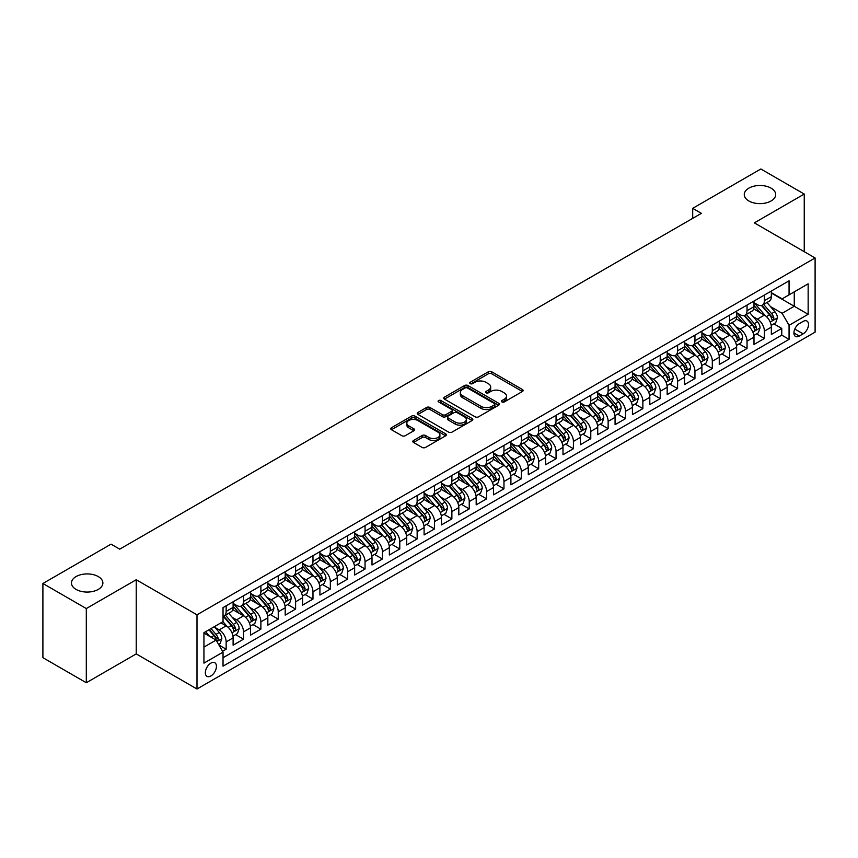 <?xml version="1.0" encoding="UTF-8"?>
<svg xmlns="http://www.w3.org/2000/svg" width="858" height="858" viewBox="0 0 858 858"><rect width="100%" height="100%" fill="white"/><g stroke="black" fill="none" stroke-linecap="round" stroke-linejoin="round"><path stroke-width="1.29" d="M501.93 401.941A1.684 0.976 0 0 0 504.311 401.941L522.425 391.484A2.413 1.394 0 0 0 523.123 390.497A2.413 1.394 0 0 0 522.425 389.521L491.741 371.804A2.413 1.394 0 0 0 488.341 371.804L470.227 382.26A1.684 0.976 0 0 0 469.734 382.947A1.684 0.976 0 0 0 470.227 383.633A1.684 0.976 0 0 0 472.619 383.633L474.957 382.282A7.711 4.451 0 0 1 485.864 382.282L488.427 383.762A7.711 4.451 0 0 1 490.679 386.904A7.711 4.451 0 0 1 488.427 390.058L486.078 391.409A1.684 0.976 0 0 0 485.585 392.095A1.684 0.976 0 0 0 486.078 392.792A1.684 0.976 0 0 0 488.459 392.792L490.808 391.43A7.711 4.451 0 0 1 501.716 391.43L504.268 392.91A7.711 4.451 0 0 1 506.531 396.064A7.711 4.451 0 0 1 504.268 399.206L501.93 400.557A1.684 0.976 0 0 0 501.437 401.254A1.684 0.976 0 0 0 501.93 401.941L501.93 400.557M98.284 576.576A15.712 9.073 0 0 0 81.156 574.613A15.712 9.073 0 0 0 71.461 583A15.712 9.073 0 0 0 76.062 589.414A15.712 9.073 0 0 0 93.19 591.376A15.712 9.073 0 0 0 102.885 583A15.712 9.073 0 0 0 98.284 576.576M771.085 188.149A15.712 9.073 0 0 0 753.957 186.175A15.712 9.073 0 0 0 744.261 194.562A15.712 9.073 0 0 0 748.862 200.976A15.712 9.073 0 0 0 765.99 202.938A15.712 9.073 0 0 0 775.686 194.562A15.712 9.073 0 0 0 771.085 188.149M210.886 675.975A7.861 4.537 120 0 0 216.012 669.047A7.861 4.537 120 0 0 214.811 662.751A7.861 4.537 120 0 0 210.886 663.137A7.861 4.537 120 0 0 205.748 670.066A7.861 4.537 120 0 0 206.95 676.361A7.861 4.537 120 0 0 210.886 675.975M413.524 440.486A2.413 1.394 0 0 0 412.816 441.473A2.413 1.394 0 0 0 413.524 442.449L422.125 447.426A2.413 1.394 0 0 0 425.536 447.426L445.645 435.81A2.413 1.394 0 0 0 446.353 434.824A2.413 1.394 0 0 0 445.645 433.848L414.972 416.13A2.413 1.394 0 0 0 411.561 416.13L391.452 427.745A2.413 1.394 0 0 0 390.744 428.721A2.413 1.394 0 0 0 391.452 429.708L401.844 435.714A2.413 1.394 0 0 0 405.255 435.714L413.856 430.748A2.413 1.394 0 0 0 414.564 429.761A2.413 1.394 0 0 0 413.856 428.775L408.708 425.804A6.446 3.722 0 0 1 406.821 423.166A6.446 3.722 0 0 1 410.8 419.723A6.446 3.722 0 0 1 417.825 420.538L438.02 432.196A6.446 3.722 0 0 1 439.907 434.824A6.446 3.722 0 0 1 435.928 438.266A6.446 3.722 0 0 1 428.903 437.462L425.536 435.51A2.413 1.394 0 0 0 422.125 435.51L413.524 440.486L413.524 442.449M136.229 579.74L86.304 608.558L42.9 583.494L42.9 657.678L86.304 682.743L136.229 653.914L196.997 689.006L196.997 614.821L136.229 579.74L136.229 653.914M804.246 251.694L804.246 194.058L754.332 222.876L815.1 257.958L196.997 614.821M804.246 194.058L760.842 168.994L692.696 208.344L692.696 218.361M42.9 583.494L111.047 544.154L119.734 549.163L701.372 213.352L692.696 208.344M475.128 416.816A2.413 1.394 0 0 0 478.539 416.816L498.648 405.212A2.413 1.394 0 0 0 499.356 404.225A2.413 1.394 0 0 0 498.648 403.239L467.975 385.532A2.413 1.394 0 0 0 464.564 385.532L444.455 397.147A2.413 1.394 0 0 0 443.747 398.123A2.413 1.394 0 0 0 444.455 399.109L475.128 416.816M439.242 402.305A1.684 0.976 0 0 1 440.958 402.541L440.958 400.536L472.147 418.543A2.413 1.394 0 0 1 472.855 419.53A2.413 1.394 0 0 1 472.147 420.506L452.037 432.121A2.413 1.394 0 0 1 448.627 432.121L417.953 414.414L417.953 412.441A2.413 1.394 0 0 0 417.245 413.427A2.413 1.394 0 0 0 417.953 414.414M417.953 412.441L426.555 407.475A2.413 1.394 0 0 1 429.965 407.475L442.406 414.661A2.413 1.394 0 0 0 445.817 414.661L451.522 411.357A2.413 1.394 0 0 0 452.23 410.371A2.413 1.394 0 0 0 451.522 409.395L438.577 401.909A1.684 0.976 0 0 1 438.073 401.222A1.684 0.976 0 0 1 439.124 400.321A1.684 0.976 0 0 1 440.958 400.536M222.554 651.286L226.158 649.206L218.962 645.044M214.854 627.348L219.219 629.858A9.824 5.674 60 0 1 226.158 641.891L233.108 637.88L233.108 645.195L243.522 639.178L235.628 634.62M232.218 617.32L236.583 619.841A9.824 5.674 60 0 1 243.522 631.863L250.472 627.852L250.472 635.177L260.886 629.161L252.992 624.592M249.581 607.292L253.947 609.813A9.824 5.674 60 0 1 260.886 621.835L267.835 617.835L267.835 625.15L278.249 619.133L270.345 614.575M266.945 597.275L271.3 599.785A9.824 5.674 60 0 1 278.249 611.818L285.199 607.807L285.199 615.122L295.613 609.105L287.709 604.547M284.309 587.247L288.663 589.768A9.824 5.674 60 0 1 295.613 601.79L302.552 597.779L302.552 605.105L312.977 599.088L305.073 594.53M301.673 577.22L306.027 579.74A9.824 5.674 60 0 1 312.977 591.763L319.916 587.762L319.916 595.077L330.341 589.06L322.436 584.502M319.037 567.202L323.391 569.712A9.824 5.674 60 0 1 330.341 581.745L337.28 577.734L337.28 585.049L347.704 579.032L339.8 574.474M336.4 557.174L340.755 559.695A9.824 5.674 60 0 1 347.704 571.718L354.644 567.706L354.644 575.032L365.058 569.015L357.164 564.457M353.753 547.147L358.118 549.667A9.824 5.674 60 0 1 365.058 561.7L372.007 557.689L372.007 565.004L382.421 558.987L374.528 554.429M371.117 537.129L375.482 539.639A9.824 5.674 60 0 1 382.421 551.673L389.371 547.661L389.371 554.976L399.785 548.97L391.891 544.401M388.481 527.102L392.846 529.622A9.824 5.674 60 0 1 399.785 541.645L406.735 537.634L406.735 544.959L417.149 538.942L409.255 534.384M405.845 517.074L410.21 519.594A9.824 5.674 60 0 1 417.149 531.628L424.099 527.616L424.099 534.931L434.513 528.914L426.608 524.356M423.209 507.057L427.563 509.566A9.824 5.674 60 0 1 434.513 521.6L441.462 517.589L441.462 524.903L451.876 518.897L443.972 514.328M440.572 497.029L444.927 499.549A9.824 5.674 60 0 1 451.876 511.572L458.816 507.561L458.816 514.886L469.24 508.869L461.336 504.311M457.936 487.001L462.29 489.521A9.824 5.674 60 0 1 469.24 501.555L476.179 497.543L476.179 504.858L486.604 498.841L478.7 494.283M475.3 476.984L479.654 479.493A9.824 5.674 60 0 1 486.604 491.527L493.543 487.516L493.543 494.83L503.968 488.824L496.063 484.255M492.664 466.956L497.018 469.476A9.824 5.674 60 0 1 503.968 481.499L510.907 477.488L510.907 484.813L521.321 478.796L513.427 474.238M510.017 456.928L514.382 459.448A9.824 5.674 60 0 1 521.321 471.482L528.271 467.471L528.271 474.785L538.685 468.768L530.791 464.21M527.38 446.911L531.745 449.42A9.824 5.674 60 0 1 538.685 461.454L545.634 457.443L545.634 464.757L556.048 458.751L548.155 454.182M544.744 436.883L549.109 439.403A9.824 5.674 60 0 1 556.048 451.426L562.998 447.415L562.998 454.74L573.412 448.723L565.508 444.165M562.108 426.855L566.473 429.375A9.824 5.674 60 0 1 573.412 441.409L580.362 437.398L580.362 444.712L590.776 438.695L582.872 434.137M579.472 416.838L583.826 419.348A9.824 5.674 60 0 1 590.776 431.381L597.726 427.37L597.726 434.684L608.14 428.678L600.235 424.109M596.836 406.81L601.19 409.33A9.824 5.674 60 0 1 608.14 421.353L615.079 417.342L615.079 424.667L625.503 418.65L617.599 414.092M614.199 396.782L618.554 399.302A9.824 5.674 60 0 1 625.503 411.336L632.443 407.325L632.443 414.639L642.867 408.623L634.963 404.064M631.563 386.765L635.917 389.275A9.824 5.674 60 0 1 642.867 401.308L649.806 397.297L649.806 404.611L660.231 398.605L652.327 394.036M648.927 376.737L653.281 379.257A9.824 5.674 60 0 1 660.231 391.28L667.17 387.28L667.17 394.594L677.584 388.577L669.69 384.019M666.28 366.709L670.645 369.23A9.824 5.674 60 0 1 677.584 381.263L684.534 377.252L684.534 384.566L694.948 378.55L687.054 373.991M683.644 356.692L688.009 359.202A9.824 5.674 60 0 1 694.948 371.235L701.898 367.224L701.898 374.549L712.312 368.532L704.418 363.964M701.007 346.664L705.373 349.185A9.824 5.674 60 0 1 712.312 361.207L719.261 357.207L719.261 364.521L729.675 358.505L721.771 353.946M718.371 336.636L722.736 339.157A9.824 5.674 60 0 1 729.675 351.19L736.625 347.179L736.625 354.493L747.039 348.477L739.135 343.919M735.735 326.619L740.089 329.14A9.824 5.674 60 0 1 747.039 341.162L753.989 337.151L753.989 344.476L764.403 338.46L764.403 331.134A9.824 5.674 -120 0 0 757.453 319.112L753.099 316.591M756.499 333.891L764.403 338.46M233.108 637.88A9.824 5.674 -120 0 0 226.158 625.847L220.956 622.844M250.472 627.852A9.824 5.674 -120 0 0 243.522 615.83L232.786 609.63M267.835 617.835A9.824 5.674 -120 0 0 260.886 605.802L250.15 599.603M285.199 607.807A9.824 5.674 -120 0 0 278.249 595.774L267.514 589.575M302.552 597.779A9.824 5.674 -120 0 0 295.613 585.757L284.877 579.558M319.916 587.762A9.824 5.674 -120 0 0 312.977 575.729L302.241 569.53M337.28 577.734A9.824 5.674 -120 0 0 330.341 565.701L319.605 559.502M354.644 567.706A9.824 5.674 -120 0 0 347.704 555.684L336.958 549.485M372.007 557.689A9.824 5.674 -120 0 0 365.058 545.656L354.322 539.457M389.371 547.661A9.824 5.674 -120 0 0 382.421 535.628L371.686 529.429M406.735 537.634A9.824 5.674 -120 0 0 399.785 525.611L389.049 519.412M424.099 527.616A9.824 5.674 -120 0 0 417.149 515.583L406.413 509.384M441.462 517.589A9.824 5.674 -120 0 0 434.513 505.555L423.777 499.356M458.816 507.561A9.824 5.674 -120 0 0 451.876 495.538L441.141 489.339M476.179 497.543A9.824 5.674 -120 0 0 469.24 485.51L458.504 479.311M493.543 487.516A9.824 5.674 -120 0 0 486.604 475.482L475.858 469.283M510.907 477.488A9.824 5.674 -120 0 0 503.968 465.465L493.221 459.266M528.271 467.471A9.824 5.674 -120 0 0 521.321 455.437L510.585 449.238M545.634 457.443A9.824 5.674 -120 0 0 538.685 445.42L527.949 439.21M562.998 447.415A9.824 5.674 -120 0 0 556.048 435.392L545.313 429.193M580.362 437.398A9.824 5.674 -120 0 0 573.412 425.364L562.676 419.165M597.726 427.37A9.824 5.674 -120 0 0 590.776 415.347L580.04 409.148M615.079 417.342A9.824 5.674 -120 0 0 608.14 405.319L597.404 399.12M632.443 407.325A9.824 5.674 -120 0 0 625.503 395.291L614.768 389.092M649.806 397.297A9.824 5.674 -120 0 0 642.867 385.274L632.121 379.075M667.17 387.28A9.824 5.674 -120 0 0 660.231 375.246L649.485 369.047M684.534 377.252A9.824 5.674 -120 0 0 677.584 365.218L666.848 359.019M701.898 367.224A9.824 5.674 -120 0 0 694.948 355.201L684.212 349.002M719.261 357.207A9.824 5.674 -120 0 0 712.312 345.173L701.576 338.974M736.625 347.179A9.824 5.674 -120 0 0 729.675 335.146L718.94 328.946M753.989 337.151A9.824 5.674 -120 0 0 747.039 325.128L736.303 318.929M803.12 321.418L799.302 323.616A7.615 4.397 120 0 0 794.326 330.33A7.615 4.397 120 0 0 795.495 336.433A7.615 4.397 120 0 0 799.302 336.046L803.12 333.848A7.615 4.397 120 0 0 808.097 327.134A7.615 4.397 120 0 0 806.928 321.042A7.615 4.397 120 0 0 803.12 321.418M196.997 689.006L815.1 332.143L815.1 257.958M203.936 647.104L216.087 640.089L223.037 652.112L223.037 666.151L789.06 339.36L789.06 325.321L782.11 313.299L770.463 306.574M223.037 652.112L203.936 663.137L203.936 632.668L223.037 621.642L223.037 607.603L789.06 280.813L789.06 294.852L808.15 283.826L808.15 314.296L789.06 325.321M233.108 603.399L236.583 605.405A9.824 5.674 60 0 0 241.495 605.887L248.434 601.876A9.824 5.674 -120 0 0 250.472 597.383L250.472 591.763M250.472 593.371L253.947 595.377A9.824 5.674 60 0 0 258.848 595.86L265.798 591.848A9.824 5.674 -120 0 0 267.835 587.355L267.835 581.745M267.835 583.343L271.3 585.349A9.824 5.674 60 0 0 276.212 585.842L283.161 581.831A9.824 5.674 -120 0 0 285.199 577.337L285.199 571.718M285.199 573.326L288.663 575.332A9.824 5.674 60 0 0 293.575 575.815L300.525 571.803A9.824 5.674 -120 0 0 302.552 567.31L302.552 561.69M302.552 563.298L306.027 565.304A9.824 5.674 60 0 0 310.939 565.787L317.889 561.775A9.824 5.674 -120 0 0 319.916 557.282L319.916 551.673M319.916 553.271L323.391 555.276A9.824 5.674 60 0 0 328.303 555.77L335.253 551.758A9.824 5.674 -120 0 0 337.28 547.265L337.28 541.645M337.28 543.253L340.755 545.259A9.824 5.674 60 0 0 345.667 545.742L352.606 541.73A9.824 5.674 -120 0 0 354.644 537.237L354.644 531.628M354.644 533.226L358.118 535.231A9.824 5.674 60 0 0 363.031 535.714L369.97 531.703A9.824 5.674 -120 0 0 372.007 527.209L372.007 521.6M372.007 523.198L375.482 525.203A9.824 5.674 60 0 0 380.394 525.697L387.333 521.685A9.824 5.674 -120 0 0 389.371 517.192L389.371 511.572M389.371 513.181L392.846 515.186A9.824 5.674 60 0 0 397.758 515.669L404.697 511.658A9.824 5.674 -120 0 0 406.735 507.164L406.735 501.555M406.735 503.153L410.21 505.158A9.824 5.674 60 0 0 415.111 505.641L422.061 501.64A9.824 5.674 -120 0 0 424.099 497.136L424.099 491.527M424.099 493.125L427.563 495.13A9.824 5.674 60 0 0 432.475 495.624L439.425 491.613A9.824 5.674 -120 0 0 441.462 487.119L441.462 481.499M441.462 483.108L444.927 485.113A9.824 5.674 60 0 0 449.839 485.596L456.788 481.585A9.824 5.674 -120 0 0 458.816 477.091L458.816 471.482M458.816 473.08L462.29 475.085A9.824 5.674 60 0 0 467.202 475.568L474.152 471.568A9.824 5.674 -120 0 0 476.179 467.063L476.179 461.454M476.179 463.052L479.654 465.057A9.824 5.674 60 0 0 484.566 465.551L491.516 461.54A9.824 5.674 -120 0 0 493.543 457.046L493.543 451.426M493.543 453.035L497.018 455.04A9.824 5.674 60 0 0 501.93 455.523L508.869 451.512A9.824 5.674 -120 0 0 510.907 447.018L510.907 441.409M510.907 443.007L514.382 445.012A9.824 5.674 60 0 0 519.294 445.495L526.233 441.495A9.824 5.674 -120 0 0 528.271 436.99L528.271 431.381M528.271 432.99L531.745 434.985A9.824 5.674 60 0 0 536.658 435.478L543.597 431.467A9.824 5.674 -120 0 0 545.634 426.973L545.634 421.353M545.634 422.962L549.109 424.967A9.824 5.674 60 0 0 554.021 425.45L560.96 421.439A9.824 5.674 -120 0 0 562.998 416.945L562.998 411.336M562.998 412.934L566.473 414.94A9.824 5.674 60 0 0 571.374 415.422L578.324 411.422A9.824 5.674 -120 0 0 580.362 406.917L580.362 401.308M580.362 402.917L583.826 404.912A9.824 5.674 60 0 0 588.738 405.405L595.688 401.394A9.824 5.674 -120 0 0 597.726 396.9L597.726 391.28M597.726 392.889L601.19 394.894A9.824 5.674 60 0 0 606.102 395.377L613.052 391.366A9.824 5.674 -120 0 0 615.079 386.872L615.079 381.263M615.079 382.861L618.554 384.867A9.824 5.674 60 0 0 623.466 385.36L630.415 381.349A9.824 5.674 -120 0 0 632.443 376.844L632.443 371.235M632.443 372.844L635.917 374.849A9.824 5.674 60 0 0 640.829 375.332L647.779 371.321A9.824 5.674 -120 0 0 649.806 366.827L649.806 361.207M649.806 362.816L653.281 364.822A9.824 5.674 60 0 0 658.193 365.304L665.132 361.293A9.824 5.674 -120 0 0 667.17 356.799L667.17 351.19M667.17 352.788L670.645 354.794A9.824 5.674 60 0 0 675.557 355.287L682.496 351.276A9.824 5.674 -120 0 0 684.534 346.771L684.534 341.162M684.534 342.771L688.009 344.777A9.824 5.674 60 0 0 692.921 345.259L699.86 341.248A9.824 5.674 -120 0 0 701.898 336.754L701.898 331.134M701.898 332.743L705.373 334.749A9.824 5.674 60 0 0 710.285 335.231L717.224 331.22A9.824 5.674 -120 0 0 719.261 326.726L719.261 321.117M719.261 322.715L722.736 324.721A9.824 5.674 60 0 0 727.638 325.214L734.587 321.203A9.824 5.674 -120 0 0 736.625 316.699L736.625 311.089M736.625 312.698L740.089 314.704A9.824 5.674 60 0 0 745.001 315.186L751.951 311.175A9.824 5.674 -120 0 0 753.989 306.681L753.989 301.061M223.037 657.732L781.767 335.146L781.767 328.432L771.342 334.448L771.342 327.134A9.824 5.674 -120 0 0 764.403 315.101L753.667 308.901M753.989 302.67L757.453 304.676A9.824 5.674 -120 0 0 762.365 305.158A9.824 5.674 -120 0 0 764.403 300.665L764.403 295.055M762.365 305.158L769.315 301.147A9.824 5.674 -120 0 0 771.342 296.654L771.342 291.044M226.158 605.802L226.158 611.411A9.824 5.674 60 0 1 224.131 615.915A9.824 5.674 60 0 1 223.037 616.312M224.131 615.915L231.07 611.904A9.824 5.674 -120 0 0 233.108 607.41L233.108 601.79M243.522 595.774L243.522 601.394A9.824 5.674 60 0 1 241.495 605.887M260.886 585.757L260.886 591.366A9.824 5.674 60 0 1 258.848 595.86M278.249 575.729L278.249 581.338A9.824 5.674 60 0 1 276.212 585.842M295.613 565.701L295.613 571.321A9.824 5.674 60 0 1 293.575 575.815M312.977 555.684L312.977 561.293A9.824 5.674 60 0 1 310.939 565.787M330.341 545.656L330.341 551.265A9.824 5.674 60 0 1 328.303 555.77M347.704 535.628L347.704 541.248A9.824 5.674 60 0 1 345.667 545.742M365.058 525.611L365.058 531.22A9.824 5.674 60 0 1 363.031 535.714M382.421 515.583L382.421 521.192A9.824 5.674 60 0 1 380.394 525.697M399.785 505.555L399.785 511.175A9.824 5.674 60 0 1 397.758 515.669M417.149 495.538L417.149 501.147A9.824 5.674 60 0 1 415.111 505.641M434.513 485.51L434.513 491.13A9.824 5.674 60 0 1 432.475 495.624M451.876 475.482L451.876 481.102A9.824 5.674 60 0 1 449.839 485.596M469.24 465.465L469.24 471.074A9.824 5.674 60 0 1 467.202 475.568M486.604 455.437L486.604 461.057A9.824 5.674 60 0 1 484.566 465.551M503.968 445.409L503.968 451.029A9.824 5.674 60 0 1 501.93 455.523M521.321 435.392L521.321 441.001A9.824 5.674 60 0 1 519.294 445.495M538.685 425.364L538.685 430.984A9.824 5.674 60 0 1 536.658 435.478M556.048 415.336L556.048 420.956A9.824 5.674 60 0 1 554.021 425.45M573.412 405.319L573.412 410.928A9.824 5.674 60 0 1 571.374 415.422M590.776 395.291L590.776 400.911A9.824 5.674 60 0 1 588.738 405.405M608.14 385.274L608.14 390.883A9.824 5.674 60 0 1 606.102 395.377M625.503 375.246L625.503 380.855A9.824 5.674 60 0 1 623.466 385.36M642.867 365.218L642.867 370.838A9.824 5.674 60 0 1 640.829 375.332M660.231 355.201L660.231 360.81A9.824 5.674 60 0 1 658.193 365.304M677.584 345.173L677.584 350.783A9.824 5.674 60 0 1 675.557 355.287M694.948 335.146L694.948 340.765A9.824 5.674 60 0 1 692.921 345.259M712.312 325.128L712.312 330.738A9.824 5.674 60 0 1 710.285 335.231M729.675 315.101L729.675 320.71A9.824 5.674 60 0 1 727.638 325.214M747.039 305.073L747.039 310.693A9.824 5.674 60 0 1 745.001 315.186M747.039 341.162L747.039 348.477M729.675 351.19L729.675 358.505M712.312 361.207L712.312 368.532M694.948 371.235L694.948 378.55M677.584 381.263L677.584 388.577M660.231 391.28L660.231 398.605M642.867 401.308L642.867 408.623M625.503 411.336L625.503 418.65M608.14 421.353L608.14 428.678M590.776 431.381L590.776 438.695M573.412 441.409L573.412 448.723M556.048 451.426L556.048 458.751M538.685 461.454L538.685 468.768M521.321 471.482L521.321 478.796M503.968 481.499L503.968 488.824M486.604 491.527L486.604 498.841M469.24 501.555L469.24 508.869M451.876 511.572L451.876 518.897M434.513 521.6L434.513 528.914M417.149 531.628L417.149 538.942M399.785 541.645L399.785 548.97M382.421 551.673L382.421 558.987M365.058 561.7L365.058 569.015M347.704 571.718L347.704 579.032M330.341 581.745L330.341 589.06M312.977 591.763L312.977 599.088M295.613 601.79L295.613 609.105M278.249 611.818L278.249 619.133M260.886 621.835L260.886 629.161M243.522 631.863L243.522 639.178M226.158 641.891L226.158 649.206M216.087 640.089L203.936 633.065M782.11 313.299L794.261 306.274L794.261 291.849L808.15 283.826M771.342 293.05L808.15 314.296M771.342 292.642L782.11 298.863L789.06 294.852M86.304 608.558L86.304 682.743M773.862 323.874L781.767 328.432M781.767 335.146L789.06 339.36M502.606 402.177L504.268 401.212A7.711 4.451 0 0 0 506.531 398.069L506.531 396.064M490.679 386.904L490.679 388.91A7.711 4.451 0 0 1 488.427 392.063L486.754 393.028M522.393 391.505L491.741 373.809A2.413 1.394 0 0 0 488.341 373.809L470.903 383.88M498.616 405.233L467.975 387.537A2.413 1.394 0 0 0 464.564 387.537L444.487 399.131M494.39 404.912A1.684 0.976 0 0 0 494.884 404.225A1.684 0.976 0 0 0 494.39 403.539L467.46 387.988A1.684 0.976 0 0 0 465.079 387.988L462.601 389.414A7.711 4.451 0 0 0 460.338 392.567A7.711 4.451 0 0 0 462.601 395.71L481.006 406.338A7.711 4.451 0 0 0 491.913 406.338L494.39 404.912L494.39 406.917A1.684 0.976 0 0 0 494.884 406.231L494.884 404.225M460.338 392.567L460.338 394.573A7.711 4.451 0 0 0 462.601 397.715L462.601 395.71M494.39 406.917L491.913 408.344A7.711 4.451 0 0 1 481.006 408.344L462.601 397.715M417.985 414.425L426.555 409.481L426.555 407.475M452.23 410.371L452.23 412.376A2.413 1.394 0 0 1 451.522 413.363L445.817 416.656A2.413 1.394 0 0 1 442.406 416.656L429.965 409.481A2.413 1.394 0 0 0 426.555 409.481M440.958 402.541L472.114 420.527M455.319 422.104A6.446 3.722 0 0 0 462.344 422.919A6.446 3.722 0 0 0 466.323 419.476A6.446 3.722 0 0 0 464.435 416.849L457.325 412.741A2.413 1.394 0 0 0 453.914 412.741L448.198 416.033A2.413 1.394 0 0 0 447.501 417.02A2.413 1.394 0 0 0 448.198 417.996L455.319 422.104L455.319 424.109A6.446 3.722 0 0 0 462.344 424.924A6.446 3.722 0 0 0 466.323 421.482L466.323 419.476M447.501 417.02L447.501 419.026A2.413 1.394 0 0 0 448.198 420.002L448.198 417.996M455.319 424.109L448.198 420.002M439.907 434.824L439.907 436.829A6.446 3.722 0 0 1 435.928 440.272A6.446 3.722 0 0 1 428.903 439.468L425.536 437.516A2.413 1.394 0 0 0 422.125 437.516L413.556 442.471M406.821 423.166L406.821 425.171A6.446 3.722 0 0 0 408.708 427.799L408.708 425.804M413.824 430.759L408.708 427.799M445.645 433.848L445.645 435.81L414.972 418.136A2.413 1.394 0 0 0 411.561 418.136L391.484 429.729M771.203 325.407L775.686 322.822L777.423 317.803A6.51 3.754 -120 0 0 774.892 311.701L766.955 302.509M765.368 315.733L755.962 304.847A18.779 10.843 -120 0 0 753.989 302.777M760.209 312.677L754.943 306.585A15.594 8.998 -120 0 0 753.989 305.534M761.486 305.512L769.508 314.8A6.51 3.754 60 0 1 771.825 319.283C772.801 320.592 773.498 320.195 773.905 318.082A6.51 3.754 -120 0 0 771.589 313.599L763.652 304.418M761.958 305.362L770.581 315.347A3.314 1.909 60 0 1 771.406 316.645L773.905 318.082M771.825 319.283L772.297 320.055M753.839 335.435L758.322 332.84L760.059 327.831A6.51 3.754 -120 0 0 757.528 321.718L749.592 312.537M748.004 325.761L738.599 314.865A18.779 10.843 -120 0 0 736.625 312.805M742.846 322.705L737.58 316.613A15.594 8.998 -120 0 0 736.625 315.562M744.122 315.54L752.144 324.828A6.51 3.754 60 0 1 754.461 329.311C755.437 330.62 756.134 330.223 756.552 328.11A6.51 3.754 -120 0 0 754.225 323.627L746.299 314.446M744.594 315.39L753.217 325.364A3.314 1.909 60 0 1 754.053 326.662L756.552 328.11M754.461 329.311L754.933 330.083M736.475 345.463L740.958 342.868L742.696 337.859A6.51 3.754 -120 0 0 740.164 331.746L732.228 322.565M730.641 335.778L721.235 324.892A18.779 10.843 -120 0 0 719.261 322.822M725.482 332.722L720.216 326.63A15.594 8.998 -120 0 0 719.261 325.59M726.758 325.568L734.78 334.856A6.51 3.754 60 0 1 737.097 339.339C738.084 340.647 738.77 340.24 739.188 338.127A6.51 3.754 -120 0 0 736.861 333.655L728.935 324.463M727.23 325.407L735.853 335.392A3.314 1.909 60 0 1 736.69 336.69L739.188 338.127M737.097 339.339L737.58 340.111M719.111 355.48L723.594 352.895L725.332 347.876A6.51 3.754 -120 0 0 722.801 341.774L714.864 332.582M713.277 345.806L703.871 334.92A18.779 10.843 -120 0 0 701.898 332.85M708.118 342.75L702.852 336.658A15.594 8.998 -120 0 0 701.898 335.607M709.394 335.585L717.417 344.873A6.51 3.754 60 0 1 719.733 349.356C720.72 350.665 721.406 350.268 721.825 348.155A6.51 3.754 -120 0 0 719.497 343.672L711.572 334.491M709.866 335.435L718.489 345.42A3.314 1.909 60 0 1 719.326 346.718L721.825 348.155M719.733 349.356L720.216 350.128M701.747 365.508L706.241 362.913L707.968 357.904A6.51 3.754 -120 0 0 705.437 351.791L697.5 342.61M695.913 355.834L686.507 344.937A18.779 10.843 -120 0 0 684.534 342.878M690.754 352.777L685.499 346.686A15.594 8.998 -120 0 0 684.534 345.635M692.031 345.613L700.053 354.901A6.51 3.754 60 0 1 702.38 359.384C703.356 360.692 704.053 360.296 704.461 358.183A6.51 3.754 -120 0 0 702.144 353.7L694.208 344.508M692.503 345.463L701.125 355.437A3.314 1.909 60 0 1 701.962 356.735L704.461 358.183M702.38 359.384L702.852 360.156M684.384 375.525L688.877 372.94L690.615 367.932A6.51 3.754 -120 0 0 688.073 361.819L680.147 352.638M678.549 365.851L669.143 354.965A18.779 10.843 -120 0 0 667.17 352.895M673.391 362.795L668.135 356.703A15.594 8.998 -120 0 0 667.17 355.662M674.667 355.63L682.689 364.929A6.51 3.754 60 0 1 685.016 369.412C685.992 370.72 686.69 370.313 687.097 368.2A6.51 3.754 -120 0 0 684.781 363.728L676.844 354.536M675.139 355.48L683.762 365.465A3.314 1.909 60 0 1 684.598 366.763L687.097 368.2M685.016 369.412L685.488 370.184M667.02 385.553L671.514 382.968L673.251 377.949A6.51 3.754 -120 0 0 670.709 371.846L662.784 362.655M661.186 375.879L651.78 364.982A18.779 10.843 -120 0 0 649.806 362.923M656.027 372.822L650.772 366.731A15.594 8.998 -120 0 0 649.806 365.68M657.303 365.658L665.336 374.946A6.51 3.754 60 0 1 667.653 379.429C668.629 380.738 669.326 380.341 669.733 378.228A6.51 3.754 -120 0 0 667.417 373.745L659.48 364.564M657.775 365.508L666.398 375.493A3.314 1.909 60 0 1 667.234 376.791L669.733 378.228M667.653 379.429L668.125 380.201M649.667 395.581L654.15 392.985L655.887 387.977A6.51 3.754 -120 0 0 653.346 381.864L645.42 372.683M643.832 385.907L634.416 375.01A18.779 10.843 -120 0 0 632.443 372.951M638.674 382.85L633.408 376.759A15.594 8.998 -120 0 0 632.443 375.707M639.939 375.686L647.972 384.974A6.51 3.754 60 0 1 650.289 389.457C651.265 390.765 651.962 390.369 652.37 388.256A6.51 3.754 -120 0 0 650.053 383.773L642.116 374.581M640.411 375.536L649.034 385.51A3.314 1.909 60 0 1 649.871 386.808L652.37 388.256M650.289 389.457L650.761 390.229M632.303 405.598L636.786 403.013L638.524 398.005A6.51 3.754 -120 0 0 635.992 391.891L628.056 382.711M626.469 395.924L617.063 385.038A18.779 10.843 -120 0 0 615.079 382.968M621.31 392.867L616.044 386.776A15.594 8.998 -120 0 0 615.079 385.735M622.586 385.703L630.609 395.002A6.51 3.754 60 0 1 632.925 399.485C633.901 400.793 634.598 400.386 635.006 398.273A6.51 3.754 -120 0 0 632.689 393.79L624.753 384.609M623.058 385.553L631.67 395.538A3.314 1.909 60 0 1 632.507 396.836L635.006 398.273M632.925 399.485L633.397 400.257M614.939 415.626L619.422 413.041L621.16 408.022A6.51 3.754 -120 0 0 618.629 401.919L610.692 392.728M609.105 405.952L599.699 395.055A18.779 10.843 -120 0 0 597.726 392.996M603.946 402.895L598.68 396.804A15.594 8.998 -120 0 0 597.726 395.752M605.222 395.731L613.245 405.019A6.51 3.754 60 0 1 615.561 409.502C616.537 410.81 617.234 410.414 617.642 408.301A6.51 3.754 -120 0 0 615.325 403.818L607.389 394.637M605.694 395.581L614.317 405.566A3.314 1.909 60 0 1 615.143 406.864L617.642 408.301M615.561 409.502L616.033 410.274M597.576 425.654L602.059 423.058L603.796 418.05A6.51 3.754 -120 0 0 601.265 411.937L593.328 402.756M591.741 415.98L582.335 405.083A18.779 10.843 -120 0 0 580.362 403.024M586.582 412.923L581.316 406.831A15.594 8.998 -120 0 0 580.362 405.78M587.859 405.759L595.881 415.047A6.51 3.754 60 0 1 598.198 419.53C599.174 420.838 599.871 420.441 600.289 418.329A6.51 3.754 -120 0 0 597.962 413.846L590.036 404.654M588.331 405.609L596.954 415.583A3.314 1.909 60 0 1 597.79 416.881L600.289 418.329M598.198 419.53L598.67 420.302M580.212 435.671L584.695 433.086L586.432 428.078A6.51 3.754 -120 0 0 583.901 421.964L575.965 412.773M574.377 425.997L564.972 415.111A18.779 10.843 -120 0 0 562.998 413.041M569.219 422.94L563.953 416.849A15.594 8.998 -120 0 0 562.998 415.808M570.495 415.776L578.517 425.075A6.51 3.754 60 0 1 580.834 429.558C581.821 430.866 582.507 430.459 582.925 428.346A6.51 3.754 -120 0 0 580.598 423.863L572.672 414.682M570.967 415.626L579.59 425.611A3.314 1.909 60 0 1 580.426 426.909L582.925 428.346M580.834 429.558L581.316 430.319M562.848 445.699L567.331 443.114L569.069 438.095A6.51 3.754 -120 0 0 566.537 431.992L558.601 422.801M557.014 436.025L547.608 425.128A18.779 10.843 -120 0 0 545.634 423.069M551.855 432.968L546.589 426.876A15.594 8.998 -120 0 0 545.634 425.825M553.131 425.804L561.153 435.092A6.51 3.754 60 0 1 563.481 439.575C564.457 440.883 565.143 440.486 565.561 438.374A6.51 3.754 -120 0 0 563.234 433.891L555.308 424.71M553.603 425.654L562.226 435.639A3.314 1.909 60 0 1 563.062 436.936L565.561 438.374M563.481 439.575L563.953 440.347M545.484 455.727L549.978 453.131L551.705 448.123A6.51 3.754 -120 0 0 549.174 442.009L541.237 432.829M539.65 446.053L530.244 435.156A18.779 10.843 -120 0 0 528.271 433.097M534.491 442.996L529.236 436.904A15.594 8.998 -120 0 0 528.271 435.853M535.767 435.832L543.79 445.12A6.51 3.754 60 0 1 546.117 449.603C547.093 450.911 547.79 450.504 548.198 448.402A6.51 3.754 -120 0 0 545.881 443.918L537.945 434.727M536.239 435.682L544.862 445.656A3.314 1.909 60 0 1 545.699 446.954L548.198 448.402M546.117 449.603L546.589 450.375M528.12 465.744L532.614 463.159L534.352 458.14A6.51 3.754 -120 0 0 531.81 452.037L523.884 442.846M522.286 456.07L512.88 445.184A18.779 10.843 -120 0 0 510.907 443.114M517.127 453.013L511.872 446.921A15.594 8.998 -120 0 0 510.907 445.881M518.404 445.849L526.426 455.148A6.51 3.754 60 0 1 528.753 459.631C529.729 460.939 530.426 460.531 530.834 458.419A6.51 3.754 -120 0 0 528.517 453.936L520.581 444.755M518.875 445.699L527.498 455.684A3.314 1.909 60 0 1 528.335 456.982L530.834 458.419M528.753 459.631L529.225 460.392M510.757 475.772L515.25 473.187L516.988 468.168A6.51 3.754 -120 0 0 514.446 462.054L506.52 452.874M504.933 466.098L495.516 455.201A18.779 10.843 -120 0 0 493.543 453.142M499.764 463.041L494.508 456.949A15.594 8.998 -120 0 0 493.543 455.898M501.04 455.877L509.073 465.165A6.51 3.754 60 0 1 511.389 469.648C512.365 470.956 513.063 470.559 513.47 468.447A6.51 3.754 -120 0 0 511.154 463.964L503.217 454.783M501.512 455.727L510.135 465.712A3.314 1.909 60 0 1 510.971 467.009L513.47 468.447M511.389 469.648L511.861 470.42M493.404 485.8L497.887 483.204L499.624 478.196A6.51 3.754 -120 0 0 497.082 472.082L489.157 462.902M487.569 476.126L478.153 465.229A18.779 10.843 -120 0 0 476.179 463.17M482.411 473.069L477.145 466.977A15.594 8.998 -120 0 0 476.179 465.926M483.676 465.905L491.709 475.193A6.51 3.754 60 0 1 494.026 479.676C495.002 480.984 495.699 480.577 496.106 478.474A6.51 3.754 -120 0 0 493.79 473.991L485.853 464.8M484.148 465.755L492.771 475.729A3.314 1.909 60 0 1 493.607 477.027L496.106 478.474M494.026 479.676L494.498 480.448M476.04 495.817L480.523 493.232L482.26 488.213A6.51 3.754 -120 0 0 479.729 482.11L471.793 472.919M470.205 486.143L460.8 475.257A18.779 10.843 -120 0 0 458.816 473.187M465.047 483.086L459.781 476.994A15.594 8.998 -120 0 0 458.816 475.954M466.323 475.922L474.345 485.22A6.51 3.754 60 0 1 476.662 489.693C477.638 491.001 478.335 490.604 478.743 488.492A6.51 3.754 -120 0 0 476.426 484.009L468.489 474.828M466.795 475.772L475.407 485.757A3.314 1.909 60 0 1 476.244 487.054L478.743 488.492M476.662 489.693L477.134 490.465M458.676 505.845L463.159 503.249L464.897 498.241A6.51 3.754 -120 0 0 462.365 492.127L454.429 482.947M452.842 496.171L443.436 485.274A18.779 10.843 -120 0 0 441.462 483.215M447.683 493.114L442.417 487.022A15.594 8.998 -120 0 0 441.462 485.971M448.959 485.95L456.982 495.238A6.51 3.754 60 0 1 459.298 499.721C460.274 501.029 460.971 500.632 461.379 498.519A6.51 3.754 -120 0 0 459.062 494.036L451.126 484.856M449.431 485.8L458.054 495.785A3.314 1.909 60 0 1 458.88 497.072L461.379 498.519M459.298 499.721L459.77 500.493M441.312 515.873L445.795 513.277L447.533 508.268A6.51 3.754 -120 0 0 445.002 502.155L437.065 492.975M435.478 506.199L426.072 495.302A18.779 10.843 -120 0 0 424.099 493.232M430.319 503.142L425.053 497.05A15.594 8.998 -120 0 0 424.099 495.999M431.595 495.978L439.618 505.265A6.51 3.754 60 0 1 441.934 509.749C442.91 511.057 443.607 510.649 444.026 508.547A6.51 3.754 -120 0 0 441.698 504.064L433.773 494.873M432.067 495.827L440.69 505.802A3.314 1.909 60 0 1 441.527 507.099L444.026 508.547M441.934 509.749L442.406 510.521M423.949 525.89L428.432 523.305L430.169 518.286A6.51 3.754 -120 0 0 427.638 512.183L419.701 502.992M418.114 516.216L408.708 505.33A18.779 10.843 -120 0 0 406.735 503.26M412.955 513.159L407.689 507.067A15.594 8.998 -120 0 0 406.735 506.027M414.232 505.995L422.254 515.293A6.51 3.754 60 0 1 424.571 519.766C425.557 521.074 426.244 520.677 426.662 518.564A6.51 3.754 -120 0 0 424.335 514.081L416.409 504.901M414.704 505.845L423.326 515.83A3.314 1.909 60 0 1 424.163 517.127L426.662 518.564M424.571 519.766L425.053 520.538M406.585 535.918L411.068 533.322L412.805 528.313A6.51 3.754 -120 0 0 410.274 522.2L402.338 513.02M400.75 526.244L391.345 515.347A18.779 10.843 -120 0 0 389.371 513.288M395.592 523.187L390.326 517.095A15.594 8.998 -120 0 0 389.371 516.044M396.868 516.023L404.89 525.311A6.51 3.754 60 0 1 407.218 529.794C408.194 531.102 408.88 530.705 409.298 528.592A6.51 3.754 -120 0 0 406.971 524.109L399.045 514.929M397.34 515.873L405.963 525.857A3.314 1.909 60 0 1 406.799 527.144L409.298 528.592M407.218 529.794L407.689 530.566M389.221 545.945L393.715 543.35L395.441 538.341A6.51 3.754 -120 0 0 392.91 532.228L384.985 523.048M383.387 536.271L373.981 525.375A18.779 10.843 -120 0 0 372.007 523.305M378.228 533.215L372.973 527.123A15.594 8.998 -120 0 0 372.007 526.072M379.504 526.051L387.526 535.338A6.51 3.754 60 0 1 389.854 539.821C390.83 541.13 391.527 540.722 391.934 538.62A6.51 3.754 -120 0 0 389.618 534.137L381.681 524.946M379.976 525.89L388.599 535.875A3.314 1.909 60 0 1 389.435 537.172L391.934 538.62M389.854 539.821L390.326 540.594M371.857 555.963L376.351 553.378L378.088 548.359A6.51 3.754 -120 0 0 375.547 542.256L367.621 533.065M366.023 546.289L356.617 535.403A18.779 10.843 -120 0 0 354.644 533.333M360.864 543.232L355.609 537.14A15.594 8.998 -120 0 0 354.644 536.1M362.14 536.068L370.163 545.356A6.51 3.754 60 0 1 372.49 549.839C373.466 551.147 374.163 550.75 374.571 548.637A6.51 3.754 -120 0 0 372.254 544.154L364.318 534.974M362.612 535.918L371.235 545.903A3.314 1.909 60 0 1 372.072 547.2L374.571 548.637M372.49 549.839L372.962 550.611M354.504 565.99L358.987 563.395L360.725 558.386A6.51 3.754 -120 0 0 358.183 552.273L350.257 543.093M348.67 556.316L339.253 545.42A18.779 10.843 -120 0 0 337.28 543.361M343.5 553.26L338.245 547.168A15.594 8.998 -120 0 0 337.28 546.117M344.777 546.096L352.81 555.383A6.51 3.754 60 0 1 355.126 559.866C356.102 561.175 356.799 560.778 357.207 558.665A6.51 3.754 -120 0 0 354.89 554.182L346.954 545.002M345.248 545.945L353.871 555.93A3.314 1.909 60 0 1 354.708 557.217L357.207 558.665M355.126 559.866L355.598 560.639M337.14 576.018L341.623 573.423L343.361 568.414A6.51 3.754 -120 0 0 340.83 562.301L332.893 553.12M331.306 566.344L321.889 555.448A18.779 10.843 -120 0 0 319.916 553.378M326.147 563.288L320.881 557.196A15.594 8.998 -120 0 0 319.916 556.145M327.424 556.123L335.446 565.411A6.51 3.754 60 0 1 337.762 569.894C338.738 571.203 339.436 570.795 339.843 568.693A6.51 3.754 -120 0 0 337.526 564.21L329.59 555.019M327.895 555.963L336.508 565.948A3.314 1.909 60 0 1 337.344 567.245L339.843 568.693M337.762 569.894L338.234 570.667M319.777 586.035L324.26 583.451L325.997 578.431A6.51 3.754 -120 0 0 323.466 572.329L315.529 563.138M313.942 576.361L304.536 565.476A18.779 10.843 -120 0 0 302.552 563.406M308.783 573.305L303.517 567.213A15.594 8.998 -120 0 0 302.552 566.162M310.06 566.141L318.082 575.428A6.51 3.754 60 0 1 320.399 579.911C321.375 581.22 322.072 580.823 322.479 578.71A6.51 3.754 -120 0 0 320.163 574.227L312.226 565.047M310.532 565.99L319.155 575.975A3.314 1.909 60 0 1 319.98 577.273L322.479 578.71M320.399 579.911L320.871 580.684M302.413 596.063L306.896 593.468L308.633 588.459A6.51 3.754 -120 0 0 306.102 582.346L298.166 573.165M296.578 586.389L287.173 575.493A18.779 10.843 -120 0 0 285.199 573.434M291.42 583.333L286.154 577.241A15.594 8.998 -120 0 0 285.199 576.19M292.696 576.168L300.718 585.456A6.51 3.754 60 0 1 303.035 589.939C304.011 591.248 304.708 590.851 305.116 588.738A6.51 3.754 -120 0 0 302.799 584.255L294.862 575.075M293.168 576.018L301.791 585.993A3.314 1.909 60 0 1 302.627 587.29L305.116 588.738M303.035 589.939L303.507 590.712M285.049 606.091L289.532 603.496L291.27 598.487A6.51 3.754 -120 0 0 288.738 592.374L280.802 583.193M279.215 596.417L269.809 585.521A18.779 10.843 -120 0 0 267.835 583.451M274.056 593.361L268.79 587.258A15.594 8.998 -120 0 0 267.835 586.218M275.332 586.196L283.354 595.484A6.51 3.754 60 0 1 285.671 599.967C286.647 601.276 287.344 600.868 287.762 598.766A6.51 3.754 -120 0 0 285.435 594.283L277.509 585.092M275.804 586.035L284.427 596.02A3.314 1.909 60 0 1 285.264 597.318L287.762 598.766M285.671 599.967L286.143 600.739M267.685 616.108L272.168 613.524L273.906 608.504A6.51 3.754 -120 0 0 271.375 602.402L263.438 593.21M261.851 606.434L252.445 595.549A18.779 10.843 -120 0 0 250.472 593.479M256.692 603.378L251.426 597.286A15.594 8.998 -120 0 0 250.472 596.235M257.968 596.213L265.991 605.501A6.51 3.754 60 0 1 268.307 609.984C269.294 611.293 269.98 610.896 270.399 608.783A6.51 3.754 -120 0 0 268.071 604.3L260.146 595.12M258.44 596.063L267.063 606.048A3.314 1.909 60 0 1 267.9 607.346L270.399 608.783M268.307 609.984L268.79 610.757M250.322 626.136L254.815 623.541L256.542 618.532A6.51 3.754 -120 0 0 254.011 612.419L246.074 603.238M244.487 616.462L235.081 605.566A18.779 10.843 -120 0 0 233.108 603.506M239.328 613.406L234.062 607.314A15.594 8.998 -120 0 0 233.108 606.263M240.605 606.241L248.627 615.529A6.51 3.754 60 0 1 250.954 620.012C251.93 621.321 252.617 620.924 253.035 618.811A6.51 3.754 -120 0 0 250.708 614.328L242.782 605.147M241.077 606.091L249.699 616.065A3.314 1.909 60 0 1 250.536 617.363L253.035 618.811M250.954 620.012L251.426 620.784M232.958 636.164L237.452 633.569L239.178 628.56A6.51 3.754 -120 0 0 236.647 622.447L228.721 613.266M227.123 626.49L222.973 621.675M221.965 623.434L221.289 622.651M223.241 616.269L231.263 625.557A6.51 3.754 60 0 1 233.591 630.04C234.566 631.349 235.264 630.941 235.671 628.839A6.51 3.754 -120 0 0 233.355 624.356L225.418 615.165M223.713 616.108L232.336 626.093A3.314 1.909 60 0 1 233.172 627.391L235.671 628.839M233.591 630.04L234.062 630.812M218.608 644.444L220.088 643.597L221.825 638.577A6.51 3.754 -120 0 0 219.283 632.475L214.296 626.683M209.631 636.357L205.609 631.702M204.601 633.451L203.936 632.678M208.912 629.793L213.899 635.574A6.51 3.754 60 0 1 216.227 640.057C217.203 641.366 217.9 640.969 218.307 638.856A6.51 3.754 -120 0 0 215.991 634.373L210.993 628.592M209.309 629.568L214.972 636.121A3.314 1.909 60 0 1 215.808 637.419L218.307 638.856M216.227 640.057L216.699 640.829M219.219 629.858L226.158 625.847M236.583 619.841L243.522 615.83M253.947 609.813L260.886 605.802M271.3 599.785L278.249 595.774M288.663 589.768L295.613 585.757M306.027 579.74L312.977 575.729M323.391 569.712L330.341 565.701M340.755 559.695L347.704 555.684M358.118 549.667L365.058 545.656M375.482 539.639L382.421 535.628M392.846 529.622L399.785 525.611M410.21 519.594L417.149 515.583M427.563 509.566L434.513 505.555M444.927 499.549L451.876 495.538M462.29 489.521L469.24 485.51M479.654 479.493L486.604 475.482M497.018 469.476L503.968 465.465M514.382 459.448L521.321 455.437M531.745 449.42L538.685 445.42M549.109 439.403L556.048 435.392M566.473 429.375L573.412 425.364M583.826 419.348L590.776 415.347M601.19 409.33L608.14 405.319M618.554 399.302L625.503 395.291M635.917 389.275L642.867 385.274M653.281 379.257L660.231 375.246M670.645 369.23L677.584 365.218M688.009 359.202L694.948 355.201M705.373 349.185L712.312 345.173M722.736 339.157L729.675 335.146M740.089 329.14L747.039 325.128M757.453 319.112L764.403 315.101M764.403 300.665L771.342 296.654M226.158 611.411L233.108 607.41M243.522 601.394L250.472 597.383M260.886 591.366L267.835 587.355M278.249 581.338L285.199 577.337M295.613 571.321L302.552 567.31M312.977 561.293L319.916 557.282M330.341 551.265L337.28 547.265M347.704 541.248L354.644 537.237M365.058 531.22L372.007 527.209M382.421 521.192L389.371 517.192M399.785 511.175L406.735 507.164M417.149 501.147L424.099 497.136M434.513 491.13L441.462 487.119M451.876 481.102L458.816 477.091M469.24 471.074L476.179 467.063M486.604 461.057L493.543 457.046M503.968 451.029L510.907 447.018M521.321 441.001L528.271 436.99M538.685 430.984L545.634 426.973M556.048 420.956L562.998 416.945M573.412 410.928L580.362 406.917M590.776 400.911L597.726 396.9M608.14 390.883L615.079 386.872M625.503 380.855L632.443 376.844M642.867 370.838L649.806 366.827M660.231 360.81L667.17 356.799M677.584 350.783L684.534 346.771M694.948 340.765L701.898 336.754M712.312 330.738L719.261 326.726M729.675 320.71L736.625 316.699M747.039 310.693L753.989 306.681M764.403 331.134L771.342 327.134M794.798 329.043L803.12 333.848M793.918 332.947L799.302 336.046M504.268 401.212L504.268 399.206M486.078 392.792L486.078 391.409M488.427 392.063L488.427 390.058M470.227 383.633L470.227 382.26M488.341 373.809L488.341 371.804M491.741 373.809L491.741 371.804M522.425 391.484L522.425 389.521M444.455 399.109L444.455 397.147M464.564 387.537L464.564 385.532M467.975 387.537L467.975 385.532M498.648 405.212L498.648 403.239M481.006 408.344L481.006 406.338M491.913 408.344L491.913 406.338M429.965 409.481L429.965 407.475M442.406 416.656L442.406 414.661M445.817 416.656L445.817 414.661M451.522 413.363L451.522 411.357M472.147 420.506L472.147 418.543M422.125 437.516L422.125 435.51M425.536 437.516L425.536 435.51M428.903 439.468L428.903 437.462M413.856 430.748L413.856 428.775M391.452 429.708L391.452 427.745M411.561 418.136L411.561 416.13M414.972 418.136L414.972 416.13M770.205 322.072L777.38 317.932M755.962 304.847L756.853 304.322M771.589 313.599L774.892 311.701M766.398 316.591L769.508 314.8M752.841 332.1L760.016 327.96M738.599 314.865L739.489 314.35M754.225 323.627L757.528 321.718M749.045 326.619L752.144 324.828M735.478 342.117L742.653 337.977M721.235 324.892L722.125 324.378M736.861 333.655L740.164 331.746M731.681 336.647L734.78 334.856M718.125 352.145L725.289 348.005M703.871 334.92L704.761 334.395M719.497 343.672L722.801 341.774M714.317 346.664L717.417 344.873M700.761 362.173L707.925 358.033M686.507 344.937L687.397 344.423M702.144 353.7L705.437 351.791M696.953 356.692L700.053 354.901M683.397 372.19L690.572 368.05M669.143 354.965L670.044 354.451M684.781 363.728L688.073 361.819M679.59 366.72L682.689 364.929M666.033 382.218L673.208 378.078M651.78 364.982L652.681 364.468M667.417 373.745L670.709 371.846M662.226 376.737L665.336 374.946M648.669 392.245L655.844 388.106M634.416 375.01L635.317 374.496M650.053 383.773L653.346 381.864M644.862 386.765L647.972 384.974M631.306 402.263L638.481 398.123M617.063 385.038L617.953 384.523M632.689 393.79L635.992 391.891M627.498 396.793L630.609 395.002M613.942 412.29L621.117 408.151M599.699 395.055L600.589 394.541M615.325 403.818L618.629 401.919M610.135 406.81L613.245 405.019M596.578 422.318L603.753 418.178M582.335 405.083L583.226 404.568M597.962 413.846L601.265 411.937M592.781 416.838L595.881 415.047M579.225 432.335L586.389 428.196M564.972 415.111L565.862 414.596M580.598 423.863L583.901 421.964M575.418 426.866L578.517 425.075M561.861 442.363L569.026 438.224M547.608 425.128L548.498 424.613M563.234 433.891L566.537 431.992M558.054 436.883L561.153 435.092M544.498 452.391L551.662 448.251M530.244 435.156L531.134 434.641M545.881 443.918L549.174 442.009M540.69 446.911L543.79 445.12M527.134 462.408L534.309 458.269M512.88 445.184L513.781 444.669M528.517 453.936L531.81 452.037M523.326 456.939L526.426 455.148M509.77 472.436L516.945 468.296M495.516 455.201L496.417 454.686M511.154 463.964L514.446 462.054M505.963 466.956L509.073 465.165M492.406 482.464L499.581 478.324M478.153 465.229L479.054 464.714M493.79 473.991L497.082 472.082M488.599 476.984L491.709 475.193M475.042 492.481L482.217 488.341M460.8 475.257L461.69 474.742M476.426 484.009L479.729 482.11M471.235 487.012L474.345 485.22M457.679 502.509L464.854 498.369M443.436 485.274L444.326 484.759M459.062 494.036L462.365 492.127M453.882 497.029L456.982 495.238M440.315 512.537L447.49 508.386M426.072 495.302L426.962 494.787M441.698 504.064L445.002 502.155M436.518 507.057L439.618 505.265M422.962 522.554L430.126 518.414M408.708 505.33L409.598 504.815M424.335 514.081L427.638 512.183M419.154 517.084L422.254 515.293M405.598 532.582L412.762 528.442M391.345 515.347L392.235 514.832M406.971 524.109L410.274 522.2M401.791 527.102L404.89 525.311M388.234 542.61L395.399 538.459M373.981 525.375L374.871 524.86M389.618 534.137L392.91 532.228M384.427 537.129L387.526 535.338M370.87 552.627L378.046 548.487M356.617 535.403L357.518 534.877M372.254 544.154L375.547 542.256M367.063 547.157L370.163 545.356M353.507 562.655L360.682 558.515M339.253 545.42L340.154 544.905M354.89 554.182L358.183 552.273M349.699 557.174L352.81 555.383M336.143 572.672L343.318 568.532M321.889 555.448L322.79 554.933M337.526 564.21L340.83 562.301M332.336 567.202L335.446 565.411M318.779 582.7L325.954 578.56M304.536 565.476L305.427 564.95M320.163 574.227L323.466 572.329M314.972 577.23L318.082 575.428M301.415 592.728L308.59 588.588M287.173 575.493L288.063 574.978M302.799 584.255L306.102 582.346M297.619 587.247L300.718 585.456M284.052 602.745L291.227 598.605M269.809 585.521L270.699 585.006M285.435 594.283L288.738 592.374M280.255 597.275L283.354 595.484M266.699 612.773L273.863 608.633M252.445 595.549L253.335 595.023M268.071 604.3L271.375 602.402M262.891 607.292L265.991 605.501M249.335 622.801L256.499 618.661M235.081 605.566L235.971 605.051M250.708 614.328L254.011 612.419M245.527 617.32L248.627 615.529M231.971 632.818L239.135 628.678M233.355 624.356L236.647 622.447M228.164 627.348L231.263 625.557M216.913 641.516L221.782 638.706M215.991 634.373L219.283 632.475M211.1 637.204L213.899 635.574"/></g></svg>
